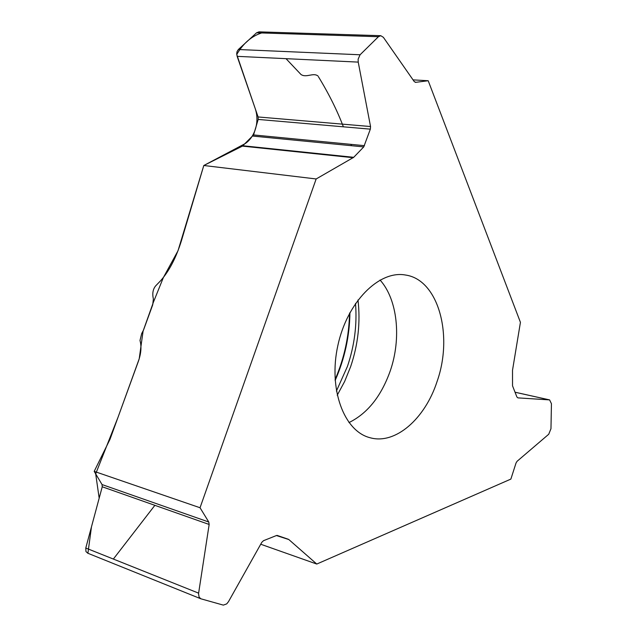 <?xml version="1.0" encoding="UTF-8"?>
<svg xmlns="http://www.w3.org/2000/svg" width="637" height="637" viewBox="0 0 637 637"><rect width="100%" height="100%" fill="white"/><g stroke="black" fill="none" stroke-linecap="round" stroke-linejoin="round"><path stroke-width="0.96" d="M355.518 303.435C357.174 324.623 354.475 345.628 347.428 366.442L336.4 391.086M200.034 507.745L316.159 178.965L203.8 165.501L181.37 240.929C176.019 257.985 169.044 271.314 160.436 280.933L155.619 285.917C153.302 288.76 152.41 292.359 152.96 296.715L153.366 298.96L152.721 304.812L143.5 330.109L141.677 333.565L139.989 340.5C141.685 346.44 141.135 353.4 138.364 361.37L110.026 439.251L94.196 471.372L200.034 507.745L208.777 522.022L209.159 524.466L102.239 486.779L102.039 484.558L94.196 471.372M413.047 79.88L428.199 80.732L520.429 322.338L512.514 370.264L512.53 385.823L516.894 396.97L517.913 397.878L549.604 399.901L551.443 403.715L550.965 428.717L548.72 434.259L517.077 461.299L516.034 463.003L510.874 479.088L316.772 564.048L260.732 544.237M437.038 381.611C453.488 335.365 438.423 279.635 405.53 275.033C379.119 270.008 347.181 301.962 337.857 345.493C328.206 388.952 343.948 431.297 370.049 437.723C395.29 444.96 425.006 418.827 437.038 381.611M261.664 32.957C251.551 36.142 243.246 43.316 236.741 54.479L255.278 108.752C259.649 121.922 255.023 136.995 245.094 143.659L203.8 165.501L177.994 250.779L163.367 277.541L153.374 302.296L143.086 331.121L139.216 358.782L117.964 417.434L95.685 473.88L99.173 498.198L91.473 526.831L87.914 553.266L85.971 551.602L85.78 548.027L102.239 486.779M203.8 165.501L242.434 146.12L253.566 134.94L258.192 119.43L258.112 116.961L237.147 56.343L236.717 53.596L237.083 51.509L238.365 49.511L256.576 32.79L259.036 31.85M316.772 564.048L288.832 539.547L276.418 535.542L263.511 540.686L261.799 542.318L228.476 601.678L226.708 603.892L223.324 605.118L200.838 598.788L199.094 597.116L198.537 593.692L209.159 524.466M316.159 178.965L353.71 157.315L363.751 146.9L370.344 129.152L258.192 119.43M259.155 31.858L380.767 35.696L378.434 36.715L360.08 54.774L358.129 59.169L358.225 62.108L370.543 126.532L370.344 129.152M380.767 35.696L383.355 37.296L414.201 81.536L415.714 82.332L428.199 80.732M113.354 559.055L154.871 505.332M351.497 145.706L350.915 144.36M343.391 126.819C337.132 110.416 328.819 93.727 318.444 76.751M318.03 76.034C313.316 72.204 306.286 78.2 300.967 74.473L286.021 58.668M337.212 395.258L344.633 381.499L350.637 366.665C358.121 344.466 360.566 322.234 357.986 299.971M348.957 422.586C367.43 413.517 381.181 396.325 390.21 371.013C401.581 338.343 397.599 299.494 380.042 280.017M349.944 312.584C349.594 336.201 344.665 358.822 335.15 380.448M198.601 593.143L85.78 548.027M208.777 522.022L102.039 484.558M288.832 539.547L276.864 535.43M288.378 539.284L277.167 535.422M549.365 399.869L515.038 392.233M364.475 145.666L253.566 134.94M370.543 126.532L258.112 116.961M358.225 62.108L237.147 56.343M360.08 54.774L238.365 49.511M378.434 36.715L256.576 32.79M415.714 82.332L415.22 82.3M353.224 157.705L242.434 146.12M353.71 157.315L242.936 145.762M363.751 146.9L252.897 136.087M349.53 313.356C349.044 336.376 344.235 358.44 335.086 379.564M87.643 553.171L200.838 598.788M515.03 392.209L549.604 399.901"/></g></svg>
